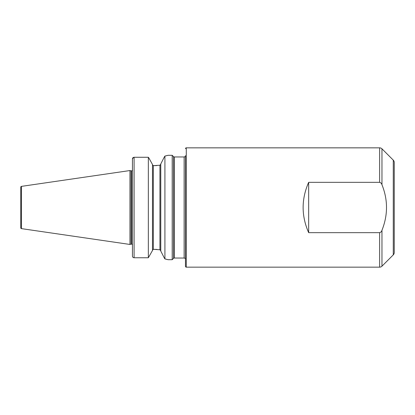 <?xml version="1.0" encoding="UTF-8"?>
<svg xmlns="http://www.w3.org/2000/svg" width="415" height="415" viewBox="0 0 415 415"><rect width="100%" height="100%" fill="white"/><g stroke="black" fill="none" stroke-linecap="round" stroke-linejoin="round"><path stroke-width="0.62" d="M160.771 163.956L164.387 156.88L160.771 163.956L160.771 251.044L164.387 258.12L160.771 251.044M154.904 249.348L153.317 249.337L152.487 250.204L153.317 249.337L153.317 165.663L152.487 164.797L153.317 165.663L159.941 165.227L160.771 164.247L160.517 164.9M381.966 230.268C388.015 215.048 388.015 199.869 381.966 184.732C381.603 183.456 380.825 182.657 379.621 182.335L308.661 182.335C301.29 199.112 301.29 215.888 308.661 232.665L379.621 232.665C380.825 232.338 381.608 231.539 381.966 230.268L381.966 266.181L393.28 254.867A3.315 3.315 0 0 0 394.25 252.522L394.25 236.498M393.28 254.867L393.28 160.133A3.315 3.315 0 0 1 394.25 162.478L394.25 252.522M174.409 156.958L174.409 258.042L184.136 258.042A1.328 1.328 0 0 1 185.464 259.365L185.464 155.635A1.328 1.328 0 0 1 184.136 156.958L174.409 156.958A1.328 1.328 0 0 1 173.475 156.569L172.204 155.303L172.204 259.697L173.475 258.431L173.475 156.569M174.409 258.042A1.328 1.328 0 0 0 173.475 258.431M393.28 160.133L381.966 148.819A3.315 3.315 0 0 0 379.621 147.844L186.288 147.844L186.288 267.156L379.621 267.156L379.621 232.665M381.966 266.181A3.315 3.315 0 0 1 379.621 267.156M185.464 195.818L185.464 266.326A0.83 0.83 0 0 0 186.288 267.156M185.464 148.674A0.83 0.83 0 0 1 186.288 147.844M132.437 170.881L132.276 170.43A0.996 0.996 0 0 1 131.441 170.881L131.441 244.119A0.996 0.996 0 0 1 132.276 244.57L132.437 244.119M131.441 170.881L131.441 244.119M131.316 170.881A0.996 0.996 0 0 1 131.062 170.85L129.952 170.549L129.952 244.451L131.062 244.15A0.996 0.996 0 0 1 131.316 244.119M129.952 170.549L21.461 186.371A0.83 0.83 0 0 0 20.75 187.191L20.75 227.809A0.83 0.83 0 0 0 21.461 228.629L129.952 244.451M172.204 155.303L168.065 155.303L164.916 156.092L164.916 258.908L168.065 259.697L172.204 259.697M133.993 157.275L148.342 157.275L148.783 157.825L148.342 157.275L134.092 157.275C133.075 157.384 132.52 157.944 132.437 158.95L132.437 256.086C132.52 257.087 133.075 257.648 134.092 257.757L148.342 257.757L152.487 250.499L148.342 257.757L134.092 257.757C133.075 257.648 132.525 257.093 132.437 256.086M148.342 157.275L148.342 257.757M152.487 164.501L148.783 157.825L152.487 164.501L152.487 250.499M153.892 249.337L159.941 249.773L160.771 250.753L160.517 250.1M132.437 158.95L133.568 157.358M157.01 165.549L153.892 165.663M157.01 249.451L155.537 249.368M160.512 250.095L159.941 249.773L159.941 165.227L160.512 164.905M164.916 156.092L164.387 156.88M164.387 258.12L164.916 258.908M167.183 259.458L166.259 259.219M165.953 259.147L165.103 258.95M165.02 156.071L166.052 155.827M166.394 155.744L167.25 155.526M185.464 266.326L185.464 219.182M308.661 182.335L308.661 232.665M381.966 148.819L381.966 184.732M379.621 182.335L379.621 147.844M184.136 258.042L184.136 156.958M131.062 170.85L131.062 244.15M21.461 186.371L21.461 228.629M134.092 157.275L134.092 257.757"/></g></svg>
